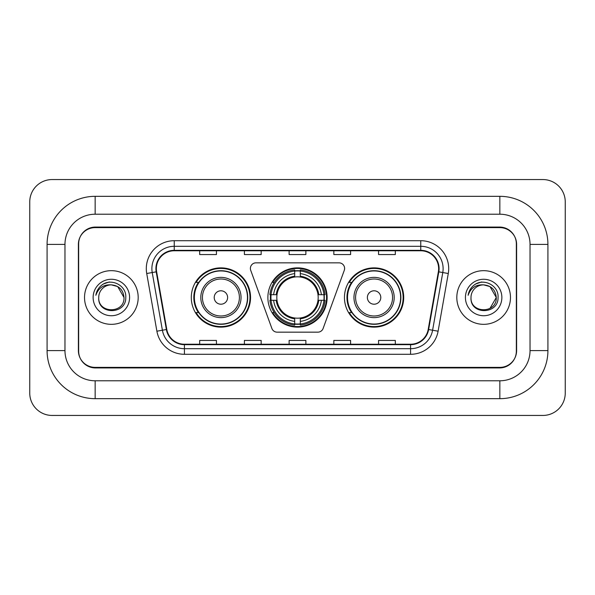 <?xml version="1.0" encoding="UTF-8"?>
<svg xmlns="http://www.w3.org/2000/svg" width="595" height="595" viewBox="0 0 595 595"><rect width="100%" height="100%" fill="white"/><g stroke="black" fill="none" stroke-linecap="round" stroke-linejoin="round"><path stroke-width="0.89" d="M250.383 268.434A5.593 5.593 0 0 0 250.726 270.346L271.885 328.477A5.593 5.593 0 0 0 277.136 332.159L317.864 332.159A5.593 5.593 0 0 0 323.115 328.477L344.274 270.346A5.593 5.593 0 0 0 339.024 262.841L255.976 262.841A5.593 5.593 0 0 0 250.383 268.434M344.453 297.5A29.624 29.624 0 0 0 374.077 327.124A29.624 29.624 0 0 0 403.707 297.5A29.624 29.624 0 0 0 374.077 267.876A29.624 29.624 0 0 0 344.453 297.5M267.876 297.5A29.624 29.624 0 0 0 297.5 327.124A29.624 29.624 0 0 0 327.124 297.5A29.624 29.624 0 0 0 297.5 267.876A29.624 29.624 0 0 0 267.876 297.5M191.292 297.5A29.624 29.624 0 0 0 220.924 327.124A29.624 29.624 0 0 0 250.547 297.5A29.624 29.624 0 0 0 220.924 267.876A29.624 29.624 0 0 0 191.292 297.5M198.403 312.591A27.11 27.11 0 0 1 198.403 282.409M270.532 300.296A27.11 27.11 0 0 1 270.532 294.704M351.556 312.591A27.11 27.11 0 0 1 351.556 282.409M499.852 196.328A48.069 48.069 0 0 1 547.921 244.396A48.069 48.069 0 0 0 499.852 196.328L95.148 196.328A48.069 48.069 0 0 0 47.079 244.396A48.069 48.069 0 0 1 95.148 196.328L95.148 214.215L499.852 214.215L95.148 214.215A30.181 30.181 0 0 0 64.967 244.396L64.967 350.604A30.181 30.181 0 0 0 95.148 380.785L499.852 380.785L95.148 380.785L95.148 398.672L499.852 398.672A48.069 48.069 0 0 0 547.921 350.604L547.921 244.396L530.033 244.396A30.181 30.181 0 0 0 499.852 214.215L499.852 196.328M499.852 227.625L95.148 227.625A16.772 16.772 0 0 0 78.384 244.396L78.384 350.604A16.772 16.772 0 0 0 95.148 367.375L499.852 367.375A16.772 16.772 0 0 0 516.616 350.604L516.616 244.396A16.772 16.772 0 0 0 499.852 227.625M547.921 350.604L530.033 350.604L530.033 244.396L530.033 350.604A30.181 30.181 0 0 1 499.852 380.785L499.852 398.672M565.25 201.913A22.357 22.357 0 0 0 542.893 179.556L52.107 179.556A22.357 22.357 0 0 0 29.75 201.913L29.75 393.087A22.357 22.357 0 0 0 52.107 415.444L542.893 415.444A22.357 22.357 0 0 0 565.25 393.087L565.25 201.913M47.079 350.604L64.967 350.604L64.967 244.396L47.079 244.396L47.079 350.604A48.069 48.069 0 0 0 95.148 398.672M78.659 243.838L78.659 351.162A16.772 16.772 0 0 0 95.431 367.933L499.569 367.933A16.772 16.772 0 0 0 516.341 351.162L516.341 243.838A16.772 16.772 0 0 0 499.569 227.067L95.431 227.067A16.772 16.772 0 0 0 78.659 243.838L78.659 351.162M84.527 297.5A26.834 26.834 0 0 0 111.362 324.334A26.834 26.834 0 0 0 138.189 297.5A26.834 26.834 0 0 0 111.362 270.666A26.834 26.834 0 0 0 84.527 297.5A26.834 26.834 0 0 0 111.362 324.334A26.834 26.834 0 0 0 138.189 297.5A26.834 26.834 0 0 0 111.362 270.666A26.834 26.834 0 0 0 84.527 297.5M456.811 297.5A26.834 26.834 0 0 0 483.638 324.334A26.834 26.834 0 0 0 510.473 297.5A26.834 26.834 0 0 0 483.638 270.666A26.834 26.834 0 0 0 456.811 297.5A26.834 26.834 0 0 0 483.638 324.334A26.834 26.834 0 0 0 510.473 297.5A26.834 26.834 0 0 0 483.638 270.666A26.834 26.834 0 0 0 456.811 297.5M156.359 268.657A17.887 17.887 0 0 1 174.246 250.77L420.754 250.77A17.887 17.887 0 0 1 438.366 271.766L428.199 329.452A17.887 17.887 0 0 1 410.58 344.23L184.42 344.23A17.887 17.887 0 0 1 166.801 329.452L156.634 271.766A17.887 17.887 0 0 1 156.359 268.657M155.912 268.657A18.333 18.333 0 0 0 156.188 271.841L166.362 329.526A18.333 18.333 0 0 0 184.42 344.676L410.58 344.676A18.333 18.333 0 0 0 428.638 329.526L438.812 271.841A18.333 18.333 0 0 0 420.754 250.324L174.246 250.324A18.333 18.333 0 0 0 155.912 268.657M146.72 273.507A27.95 27.95 0 0 1 174.246 240.707L420.754 240.707A27.95 27.95 0 0 1 448.28 273.507L438.106 331.199A27.95 27.95 0 0 1 410.58 354.293L184.42 354.293A27.95 27.95 0 0 1 156.894 331.199L146.72 273.507L152.223 272.54A22.357 22.357 0 0 1 174.246 246.3L420.754 246.3A22.357 22.357 0 0 1 442.777 272.54L432.602 330.225A22.357 22.357 0 0 1 410.58 348.7L184.42 348.7A22.357 22.357 0 0 1 162.398 330.225L152.223 272.54A22.357 22.357 0 0 1 151.889 268.657M516.341 351.162L516.341 243.838M289.118 250.77L289.118 254.556L305.882 254.556L305.882 250.77M244.396 250.77L244.396 254.556L261.168 254.556L261.168 250.77M199.682 250.77L199.682 254.556L216.446 254.556L216.446 250.77M333.832 250.77L333.832 254.556L350.604 254.556L350.604 250.77M378.554 250.77L378.554 254.556L395.318 254.556L395.318 250.77M305.882 344.23L305.882 340.444L289.118 340.444L289.118 344.23M261.168 344.23L261.168 340.444L244.396 340.444L244.396 344.23M216.446 344.23L216.446 340.444L199.682 340.444L199.682 344.23M350.604 344.23L350.604 340.444L333.832 340.444L333.832 344.23M395.318 344.23L395.318 340.444L378.554 340.444L378.554 344.23M123.998 297.5C124.772 313.803 97.952 313.803 98.725 297.5C97.55 315.164 126.333 314.755 125.768 297.5C126.75 285.414 111.049 277.582 101.752 285.131C98.465 287.757 96.502 291.148 95.855 295.284C98.458 287.876 103.627 284.403 111.362 284.864L117.676 286.559L123.998 297.5C124.772 313.803 97.952 313.803 98.725 297.5C97.952 313.803 124.772 313.803 123.998 297.5C124.772 313.803 97.952 313.803 98.725 297.5C97.952 313.803 124.772 313.803 123.998 297.5L117.676 286.559L111.362 284.864L117.676 286.559L123.998 297.5C123.247 289.825 119.037 285.615 111.362 284.864A12.636 12.636 0 0 0 98.725 297.5M93.132 297.5A18.229 18.229 0 0 0 111.362 315.729A18.229 18.229 0 0 0 129.584 297.5A18.229 18.229 0 0 0 111.362 279.271A18.229 18.229 0 0 0 93.132 297.5M101.752 285.131L103.53 283.934L109.368 281.963M300.296 323.963L300.296 325.086A27.727 27.727 0 0 0 325.086 300.296L323.963 300.296A26.604 26.604 0 0 1 300.296 323.963L300.296 321.374A24.038 24.038 0 0 0 321.374 300.296L317.99 300.296A20.684 20.684 0 0 0 300.296 277.01L300.296 271.037A26.604 26.604 0 0 1 323.963 294.704L325.086 294.704A27.727 27.727 0 0 0 300.296 269.914L300.296 271.037M271.037 300.296L269.914 300.296A27.727 27.727 0 0 0 294.704 325.086L294.704 323.963A26.604 26.604 0 0 1 271.037 300.296L273.626 300.296A24.038 24.038 0 0 0 294.704 321.374L294.704 317.99A20.684 20.684 0 0 0 317.99 300.296L318.816 300.296A21.502 21.502 0 0 1 300.296 318.816L300.296 321.374M294.704 271.037L294.704 269.914A27.727 27.727 0 0 0 269.914 294.704L271.037 294.704A26.604 26.604 0 0 1 294.704 271.037L294.704 273.626A24.038 24.038 0 0 0 273.626 294.704L277.01 294.704A20.684 20.684 0 0 0 294.704 317.99L294.704 318.816A21.502 21.502 0 0 1 276.184 300.296L273.626 300.296M271.097 300.296A26.552 26.552 0 0 1 271.097 294.704M300.296 271.097A26.552 26.552 0 0 0 294.704 271.097M323.903 294.704A26.552 26.552 0 0 1 323.903 300.296M323.963 294.704L321.374 294.704A24.038 24.038 0 0 0 300.296 273.626M321.374 300.296L323.963 300.296M294.704 321.374L294.704 323.963M317.99 294.704L321.374 294.704M300.296 318.028L300.296 318.816M294.704 317.99A20.684 20.684 0 0 1 277.01 300.296L276.184 300.296M300.296 323.903A26.552 26.552 0 0 1 294.704 323.903M273.626 294.704L271.037 294.704M294.704 276.972L294.704 273.626M300.296 277.01A20.684 20.684 0 0 0 277.01 294.704L276.184 294.704A21.502 21.502 0 0 1 294.704 276.184M300.296 276.972L300.296 276.184A21.502 21.502 0 0 1 318.816 294.704M274.243 282.409L272.659 282.409A29.066 29.066 0 0 1 326.566 297.5A29.066 29.066 0 0 1 272.659 312.591L274.243 312.591M227.625 297.5A6.709 6.709 0 0 0 220.924 290.791A6.709 6.709 0 0 0 214.215 297.5A6.709 6.709 0 0 0 220.924 304.209A6.709 6.709 0 0 0 227.625 297.5M241.042 297.5A20.126 20.126 0 0 0 220.924 277.374A20.126 20.126 0 0 0 200.798 297.5A20.126 20.126 0 0 0 220.924 317.626A20.126 20.126 0 0 0 241.042 297.5A20.126 20.126 0 0 1 220.924 317.626A20.126 20.126 0 0 1 200.798 297.5M247.468 297.5A26.552 26.552 0 0 0 220.924 270.948A26.552 26.552 0 0 0 194.372 297.5A26.552 26.552 0 0 0 220.924 324.052A26.552 26.552 0 0 0 247.468 297.5M249.989 297.5A29.066 29.066 0 0 1 196.082 312.591L198.775 312.591A26.805 26.805 0 0 0 238.655 317.596A26.805 26.805 0 0 0 238.655 277.404A26.805 26.805 0 0 0 198.775 282.409L196.082 282.409A29.066 29.066 0 0 1 249.989 297.5M380.785 297.5A6.709 6.709 0 0 0 374.077 290.791A6.709 6.709 0 0 0 367.375 297.5A6.709 6.709 0 0 0 374.077 304.209A6.709 6.709 0 0 0 380.785 297.5M394.202 297.5A20.126 20.126 0 0 0 374.077 277.374A20.126 20.126 0 0 0 353.958 297.5A20.126 20.126 0 0 0 374.077 317.626A20.126 20.126 0 0 0 394.202 297.5A20.126 20.126 0 0 1 374.077 317.626A20.126 20.126 0 0 1 353.958 297.5M400.628 297.5A26.552 26.552 0 0 0 374.077 270.948A26.552 26.552 0 0 0 347.532 297.5A26.552 26.552 0 0 0 374.077 324.052A26.552 26.552 0 0 0 400.628 297.5M403.15 297.5A29.066 29.066 0 0 1 349.235 312.591L351.935 312.591A26.805 26.805 0 0 0 391.815 317.596A26.805 26.805 0 0 0 391.815 277.404A26.805 26.805 0 0 0 351.935 282.409L349.235 282.409A29.066 29.066 0 0 1 403.15 297.5M489.96 286.559L496.275 297.5C497.048 313.803 470.228 313.803 471.002 297.5A12.636 12.636 0 0 1 483.638 284.864L489.96 286.559L496.275 297.5L489.96 308.441L496.275 297.5C497.048 313.803 470.228 313.803 471.002 297.5C469.827 315.164 498.617 314.755 498.045 297.5C499.027 285.414 483.326 277.582 474.037 285.131C470.749 287.757 468.778 291.148 468.131 295.284C470.734 287.876 475.903 284.403 483.638 284.864L489.96 286.559L496.275 297.5L489.96 308.441M483.638 284.864C491.314 285.615 495.523 289.825 496.275 297.5M465.416 297.5A18.229 18.229 0 0 0 483.638 315.729A18.229 18.229 0 0 0 501.868 297.5A18.229 18.229 0 0 0 483.638 279.271A18.229 18.229 0 0 0 465.416 297.5M474.029 285.131L475.807 283.934L481.645 281.963M420.754 240.707L420.754 250.324M152.223 272.54L156.188 271.841M184.42 354.293L184.42 344.676M410.58 344.676L410.58 354.293M428.638 329.526L438.106 331.199M156.894 331.199L166.362 329.526M438.812 271.841L448.28 273.507M174.246 240.707L174.246 250.324M300.296 317.99A20.684 20.684 0 0 0 317.99 300.296M324.156 300.296A26.805 26.805 0 0 0 324.156 294.704M300.296 270.844A26.805 26.805 0 0 0 294.704 270.844M294.704 324.156A26.805 26.805 0 0 0 300.296 324.156M239.406 297.5A18.49 18.49 0 0 0 220.924 279.01A18.49 18.49 0 0 0 202.434 297.5A18.49 18.49 0 0 0 220.924 315.99A18.49 18.49 0 0 0 239.406 297.5M392.566 297.5A18.49 18.49 0 0 0 374.077 279.01A18.49 18.49 0 0 0 355.594 297.5A18.49 18.49 0 0 0 374.077 315.99A18.49 18.49 0 0 0 392.566 297.5"/></g></svg>
